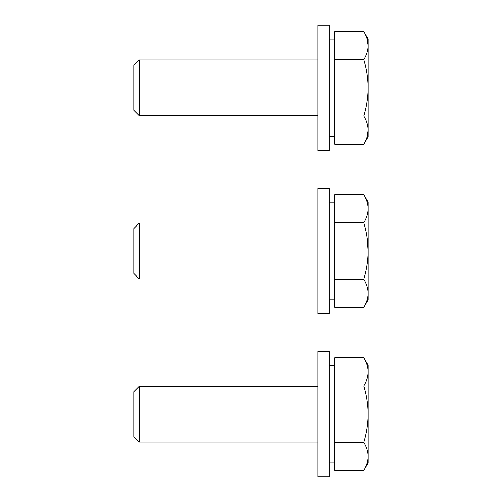<?xml version="1.0" encoding="UTF-8"?>
<svg xmlns="http://www.w3.org/2000/svg" width="502" height="502" viewBox="0 0 502 502"><rect width="100%" height="100%" fill="white"/><g stroke="black" fill="none" stroke-linecap="round" stroke-linejoin="round"><path stroke-width="0.75" d="M367.018 236.724L368.198 251L368.198 202.168L363.837 194.613C366.617 199.219 368.073 203.919 368.198 208.713C368.079 213.513 366.623 218.213 363.837 222.806C366.611 231.93 368.066 241.33 368.198 251C368.085 260.551 366.636 269.95 363.837 279.194C366.617 283.793 368.073 288.493 368.198 293.287L368.198 251M317.967 351.381L317.967 476.9L329.13 476.9L329.13 351.331L317.967 351.381M317.967 188.219L317.967 313.781L329.13 313.781L329.13 188.219L317.967 188.219M317.967 25.1L317.967 150.669L329.13 150.669L329.13 25.1L317.967 25.1M368.198 414.119C368.079 423.726 366.623 433.126 363.837 442.312C366.611 446.874 368.066 451.568 368.198 456.406L368.198 371.825C368.079 376.632 366.623 381.332 363.837 385.925C366.617 395.13 368.073 404.53 368.198 414.119C368.079 423.726 366.623 433.126 363.837 442.312L334.708 442.312L334.708 357.731L363.837 357.731C366.636 362.35 368.085 367.05 368.198 371.825L368.198 365.287L363.837 357.731C366.617 362.331 368.073 367.031 368.198 371.825M139.242 386.214L133.802 391.654L133.802 436.577L139.242 442.017L317.967 442.017L139.242 442.017L139.242 386.214L317.967 386.214M368.198 462.951L363.837 470.499L368.198 462.951L368.198 456.406C368.085 461.181 366.636 465.881 363.837 470.499L334.708 470.499L334.708 442.312M334.708 385.925L363.837 385.925M139.242 223.095L133.802 228.535L133.802 273.464L139.242 278.905L317.967 278.905L139.242 278.905L139.242 223.095L317.967 223.095M368.198 299.832L363.837 307.387L368.198 299.832L368.198 293.287C368.079 298.094 366.623 302.794 363.837 307.387L334.708 307.387L334.708 194.613L363.837 194.613M334.708 279.194L363.837 279.194M334.708 222.806L363.837 222.806M139.242 59.983L133.802 65.423L133.802 110.346L139.242 115.786L317.967 115.786L139.242 115.786L139.242 59.983L317.967 59.983M368.198 136.713L363.837 144.269L368.198 136.713L368.198 130.175C368.079 134.975 366.623 139.675 363.837 144.269L334.708 144.269L334.708 31.5L363.837 31.5C366.611 36.062 368.066 40.756 368.198 45.594L368.198 39.049L363.837 31.5M367.025 137.291L368.198 130.175L368.198 45.594L367.006 38.428M367.018 38.459L368.198 45.594C368.085 50.369 366.636 55.069 363.837 59.688C366.617 68.899 368.073 78.293 368.198 87.881C368.079 97.495 366.623 106.888 363.837 116.075C366.617 120.681 368.073 125.381 368.198 130.175M334.708 59.688L363.837 59.688M334.708 116.075L363.837 116.075M329.13 299.832L334.708 299.832L329.13 299.832M317.967 476.9L329.13 476.9M317.967 313.781L329.13 313.781M317.967 150.669L329.13 150.669M329.13 462.951L334.708 462.951L329.13 462.951M329.13 365.287L334.708 365.287M133.802 436.577L139.242 442.017M329.13 202.168L334.708 202.168M133.802 273.464L139.242 278.905M329.13 39.049L334.708 39.049M329.13 136.713L334.708 136.713L329.13 136.713M133.802 110.346L139.242 115.786"/></g></svg>

